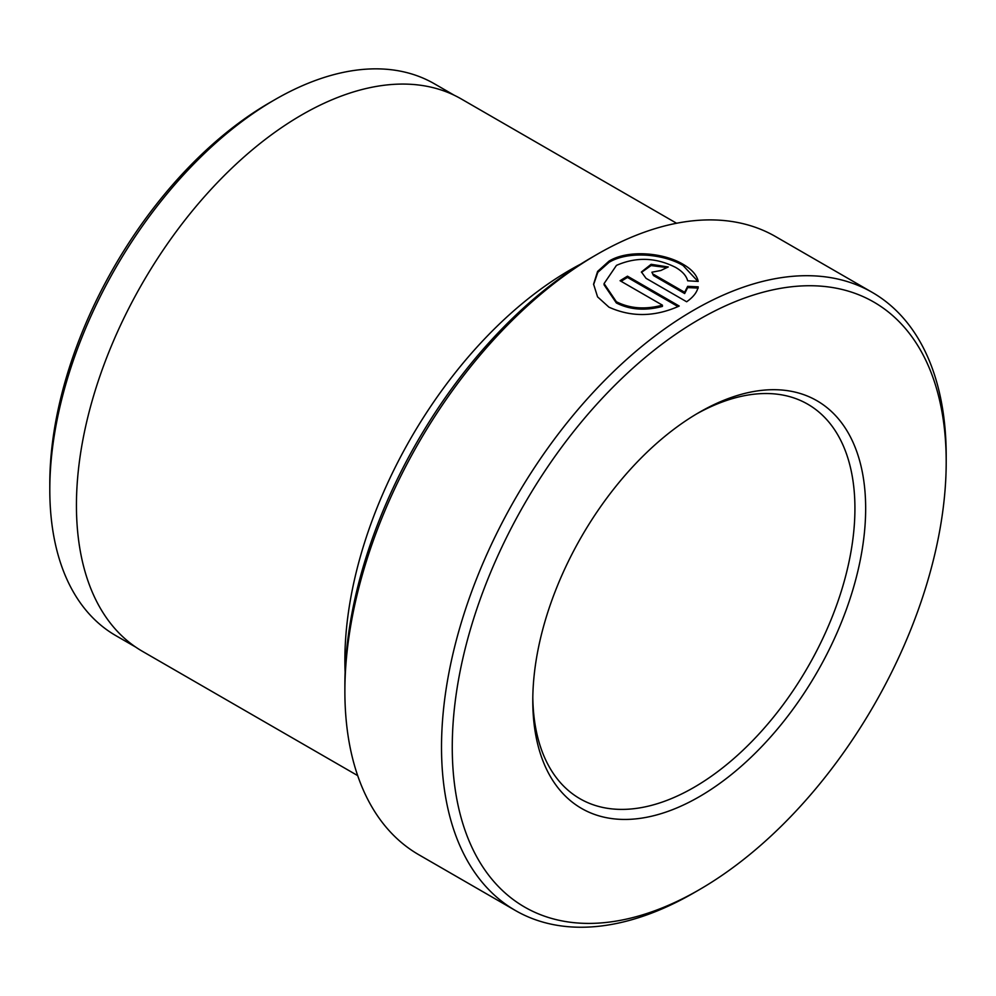 <?xml version="1.0" encoding="UTF-8"?>
<svg xmlns="http://www.w3.org/2000/svg" width="996" height="996" viewBox="0 0 996 996"><rect width="100%" height="100%" fill="white"/><g stroke="black" fill="none" stroke-linecap="round" stroke-linejoin="round"><path stroke-width="1.49" d="M697.922 281.407L683.119 265.546C663.797 253.918 628.376 250.569 609.029 262.346L597.824 272.331L593.591 284.657M687.663 280.797C686.393 275.805 682.397 271.36 675.699 267.451C655.966 257.404 636.207 256.719 616.449 265.397L604.074 283.586L616.362 301.738C629.87 308.586 645.221 309.731 662.415 305.162L620.072 280.723A356.867 206.035 -60 0 1 627.492 276.178L679.222 306.046C654.907 316.965 631.476 317.326 608.942 307.166L597.563 296.858L593.579 284.159L597.588 271.435L609.029 261.114C628.389 249.311 663.822 252.685 683.119 264.314C691.822 269.368 696.851 275.083 698.221 281.42L687.663 280.797M662.415 305.162L662.415 306.407C645.259 310.964 629.908 309.818 616.362 302.971L604.074 284.831L604.074 283.586M344.877 691.361L344.877 685.161A349.272 201.653 -60 0 1 591.848 257.391L597.214 254.291A356.867 206.035 120 0 0 344.877 691.361A356.867 206.035 120 0 0 418.793 854.73L515.43 910.518A356.867 206.035 -60 0 1 460.725 624.554A356.867 206.035 -60 0 1 693.863 310.092A356.867 206.035 -60 0 1 872.284 292.413A356.867 206.035 -60 0 1 946.2 455.782A356.867 206.035 -60 0 1 946.188 458.907M49.8 489.758L49.8 483.558A311.001 179.554 -60 0 1 269.704 102.65A311.001 179.554 -60 0 1 269.717 102.65L275.083 99.55A318.596 183.936 120 0 0 49.8 489.758A318.596 183.936 120 0 0 115.785 635.597L135.668 647.076M693.863 892.839A356.867 206.035 -60 0 1 693.863 892.852L699.229 889.739A349.272 201.653 120 0 0 699.229 889.739A349.272 201.653 120 0 0 946.2 461.982A349.272 201.653 120 0 0 699.229 319.392A349.272 201.653 120 0 0 452.259 747.149A349.272 201.653 120 0 0 699.229 889.752L693.863 892.852A356.867 206.035 -60 0 1 515.43 910.518M699.229 412.381L699.229 412.381A235.38 135.892 -60 0 1 865.661 508.47A235.38 135.892 -60 0 1 699.229 796.75A235.38 135.892 -60 0 1 532.785 700.661A235.38 135.892 -60 0 1 699.229 412.381L699.229 412.381M532.81 697.524A227.785 131.509 120 0 0 579.971 798.73A227.785 131.509 120 0 0 693.863 787.45A227.785 131.509 120 0 0 842.666 586.731A227.785 131.509 120 0 0 807.756 404.202A227.785 131.509 120 0 0 696.515 413.975M580.867 264.015A318.894 184.123 120 0 0 570.372 269.791A318.894 184.123 120 0 0 345.126 672.337M357.689 775.61L142.478 651.359A318.894 184.123 -60 0 1 93.599 395.823A318.894 184.123 -60 0 1 301.925 114.801A318.894 184.123 -60 0 1 461.372 99.015L676.583 223.253M872.284 292.413L775.647 236.612A356.867 206.035 120 0 0 597.214 254.291L591.848 257.391M653.451 274.286L684.663 292.301L687.663 286.35L698.221 286.848C697.125 292.202 693.266 297.182 686.642 301.763L646.031 278.32L641.424 271.97L651.123 264.301L668.279 266.978A356.867 206.035 120 0 0 660.871 270.501L651.907 272.207L653.451 275.531L651.907 272.207M454.263 95.255L434.38 83.776A318.596 183.936 120 0 0 275.083 99.55L269.704 102.65M698.221 288.093L687.663 287.595L684.663 293.546L684.663 292.301M687.663 287.595L687.663 286.35M667.021 267.563L651.06 265.559L641.499 272.369M684.663 293.546L653.451 275.531M678.052 306.606L627.492 277.423L627.492 276.178M627.492 277.423A356.867 206.035 120 0 0 621.093 281.308M946.2 461.982L946.2 455.782"/></g></svg>
